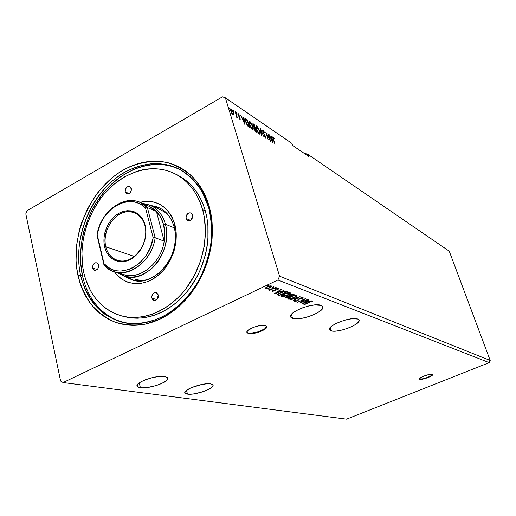 <?xml version="1.0" encoding="UTF-8"?>
<svg xmlns="http://www.w3.org/2000/svg" width="516" height="516" viewBox="0 0 516 516"><rect width="100%" height="100%" fill="white"/><g stroke="black" fill="none" stroke-linecap="round" stroke-linejoin="round"><path stroke-width="0.77" d="M419.373 378.834L419.798 379.305L419.418 379.086C418.083 377.841 429.905 373.436 432.202 374.332L429.867 374.384L424.907 375.693L420.585 377.673L419.456 379.137L422.14 379.241L427.048 377.944L431.337 375.99L432.421 375.126L432.202 374.332L432.556 374.545C433.814 375.822 422.172 380.157 419.798 379.305L419.689 378.983C421.843 379.77 432.447 376.035 432.485 374.474L430.37 376.158L426.932 377.622L422.03 378.918L419.373 378.834M266.604 326.622L264.644 328.892L258.187 331.84L250.879 333.168L248.26 332.93L246.919 332.111L248.396 333.401L247.145 332.71C244.32 330.046 260.328 323.796 265.385 325.615L259.264 325.725L253.453 327.338L247.822 330.498L246.925 331.969L247.545 333.052L249.57 333.594L252.679 333.517L260.187 331.665L264.779 329.363L266.443 327.795L266.662 326.48L265.385 325.615L266.546 326.293C269.217 328.995 253.588 335.097 248.396 333.401L248.26 332.93C252.95 334.465 267.153 329.427 266.624 326.402M292.585 318.359L290.908 317.321C286.27 312.825 313.599 301.944 321.087 305.382L314.489 304.956L308.381 306.02L302.002 308L296.377 310.58L292.385 313.347L290.631 315.863L290.676 316.901L291.34 317.746L294.365 318.727L299.216 318.675L305.156 317.611L311.316 315.695L316.805 313.212L320.823 310.509L322.745 307.994L322.803 306.923L321.087 305.382L322.539 306.362C326.751 310.993 300.46 321.455 292.585 318.359L291.385 314.412L292.585 318.359M187.482 394.114L185.154 393.211C181.497 390.199 203.014 382.311 210.631 383.904L206.71 383.814L201.562 384.53L190.888 387.838L185.812 390.909L184.889 392.637L186.121 393.805L189.282 394.237L193.868 393.882L201.898 392.044L206.864 390.212L211.953 387.206L213.011 385.465L212.74 384.775L210.631 383.904L212.753 384.794C216.14 387.871 195.358 395.508 187.482 394.114L186.515 390.309L187.482 394.114M140.384 387.677L137.443 386.548C133.199 383.085 155.974 374.732 164.81 376.551L157.561 376.68L151.53 377.841L145.647 379.666L140.836 381.872L137.849 384.104L137.14 386.013L138.772 387.316L142.455 387.819L147.615 387.471L156.4 385.497L161.708 383.511L166.926 380.228L167.655 379.215L167.371 377.538L164.81 376.551L167.487 377.66C171.409 381.189 149.492 389.257 140.384 387.677L139.249 382.885L140.384 387.677M331.02 330.795L329.711 329.976C325.77 326.144 351.377 316.069 357.711 319.023L351.918 318.727L346.397 319.739L340.534 321.558L335.271 323.893L331.42 326.376L329.582 328.615L329.988 330.266L332.556 331.098L336.851 330.995L342.237 329.988L347.913 328.221L353.06 325.964L356.917 323.538L358.897 321.3L359.065 320.359L357.711 319.023L358.839 319.791C362.425 323.738 337.696 333.465 331.02 330.795L330.059 327.763L331.02 330.795M208.67 207.535L202.337 192.1C196.59 183.057 189.611 175.795 181.38 170.312C172.647 165.984 163.385 163.714 153.6 163.507C143.745 164.475 134.108 167.365 124.691 172.176C91.9 190.901 72.04 237.702 80.619 275.499L78.051 275.873C69.305 237.179 89.616 189.295 123.163 170.087C137.824 162.308 152.601 159.812 167.487 162.605C176.956 165.539 185.515 170.499 193.158 177.491C200.073 185.547 205.407 195.119 209.174 206.207L208.67 207.535C216.262 234.193 209.303 268.339 191.126 292.295C172.925 316.256 145.564 327.795 122.86 322.455C100.852 316.218 86.772 300.57 80.619 275.499C74.162 246.487 83.837 211.547 104.471 188.656C125.091 165.804 155.445 157.058 179.071 169.055C193.326 176.556 203.188 189.378 208.67 207.535L209.174 206.207L206.735 198.976L203.665 192.223L200.002 186.012L195.79 180.406L191.081 175.446L185.928 171.177L180.387 167.642L174.518 164.849L168.377 162.83L162.037 161.592L155.555 161.127L148.995 161.444L142.416 162.514L135.876 164.333L129.439 166.868L123.163 170.087L117.093 173.957L111.282 178.446L100.639 189.069L95.892 195.113L87.733 208.387L81.567 222.873L79.296 230.42L76.484 245.79L76.058 261.122L76.749 268.604L79.948 282.878L82.431 289.541L85.488 295.81L89.094 301.615L93.228 306.904L97.846 311.619L102.929 315.715L108.418 319.14L114.275 321.855L120.447 323.822L126.884 325.009L133.515 325.403L140.275 324.983L147.105 323.745L153.936 321.687L160.689 318.83L167.3 315.186L173.692 310.793L179.8 305.685L185.547 299.919L190.875 293.546L195.725 286.638L200.034 279.259L203.762 271.5L206.858 263.444L209.296 255.168L211.044 246.777L212.089 238.36L212.424 230.001L212.037 221.803L210.954 213.843L209.174 206.207C213.54 223.628 212.902 243.242 207.245 262.27C202.614 274.705 196.415 286.064 188.65 296.345C180.161 305.73 170.841 313.225 160.689 318.83L145.151 324.183C134.689 325.699 124.685 325.028 115.139 322.184C106.09 318.153 98.175 312.328 91.396 304.704C85.411 296.223 80.967 286.612 78.051 275.873L80.619 275.499L82.515 276.041L80.619 275.499C84.792 291.624 92.667 304.408 104.238 313.844C112.398 319.114 121.363 322.39 131.135 323.68C141.178 323.738 151.259 321.629 161.385 317.366C176.298 309.49 189.546 296.397 199.182 279.82C204.878 268.262 208.819 256.188 211.005 243.578C212.095 230.994 211.315 218.977 208.67 207.535M305.42 153.51L304.859 153.813L305.42 153.51L308.033 154.445L305.42 153.51M222.48 96.84L27.148 210.657L25.8 213.85L60.611 381.04L63.081 382.55L277.911 279.988L489.233 362.638L346.565 419.16L63.081 382.55L346.565 419.16L489.233 362.638L277.911 279.988L279.562 276.183L225.382 97.821L291.888 143.383L292.553 145.422L308.691 156.419L308.033 154.445L449.243 251.176L308.033 154.445L308.691 156.419L292.553 145.422L291.888 143.383L225.382 97.821L222.48 96.84L225.382 97.821L279.562 276.183L490.2 360.465L279.562 276.183L277.911 279.988L63.081 382.55L60.611 381.04L25.8 213.85L27.148 210.657L222.48 96.84M302.021 303.93L311.283 300.789L307.955 301.666L306.775 301.228L308.89 299.893L308.536 299.757L301.963 303.911L311.283 300.789L307.955 301.666L306.775 301.228L308.89 299.893L308.536 299.757L302.021 303.93M302.234 298.7L303.098 297.558L300.738 297.861L298.957 298.745L297.113 300.596L295.513 301.067L295.836 300.351L295.081 300.48L294.41 301.254L295.791 301.344L297.526 300.686L300.847 298.08L302.221 297.913L301.557 298.783L302.234 298.7L303.021 297.519L299.925 298.19L296.848 300.731L295.397 301.034L295.836 300.351L295.081 300.48L294.572 301.415L297.216 300.834L300.248 298.319L302.221 297.913L301.557 298.783L302.234 298.7L302.124 298.338L302.234 298.7M294.191 297.751L297.042 295.623L296.474 295.088L294.739 295.178L290.347 296.681L287.838 298.661L288.321 299.157L289.85 299.145L294.191 297.751C296.113 296.874 297.048 296.074 296.99 295.346L290.714 296.507C288.767 297.397 287.831 298.196 287.896 298.919L294.191 297.751M287.496 295.294L290.366 293.127L289.773 292.578L288.005 292.662L283.207 294.372L281.039 296.21L281.543 296.719L283.097 296.706L287.496 295.294C289.437 294.404 290.379 293.591 290.308 292.849L283.923 294.017C281.962 294.913 281.02 295.733 281.104 296.468L287.496 295.294M274.215 293.907L283.994 290.572L280.465 291.495L279.137 291.005L281.317 289.566L280.923 289.418L274.157 293.888L283.994 290.572L280.465 291.495L279.137 291.005L281.317 289.566L280.923 289.418L274.215 293.907M276.357 288.212L276.808 287.844L276.46 287.754L275.28 288.347L276.357 288.212L276.228 287.799L276.357 288.212L276.744 287.767L275.292 288.386L276.357 288.212M273.499 287.141L273.957 286.773L273.596 286.683L272.416 287.277L273.499 287.141L273.377 286.728L273.499 287.141L273.886 286.696L272.429 287.322L273.499 287.141M268.772 285.38L268.952 284.903L267.675 285.516L268.772 285.38L268.642 284.955L268.772 285.38L269.159 284.922L267.688 285.554L268.772 285.38M267.301 288.773L270.848 287.328L271.874 285.999L269.494 285.974L265.998 287.418L265.018 288.734L267.301 288.773L269.842 287.87L271.893 286.019L267.056 286.844L265.243 288.025L264.998 288.715L267.301 288.773M275.77 287.489L268.43 289.979L270.178 289.831L269.281 290.256L269.655 290.392L275.77 287.489L268.443 289.863L270.178 289.831L269.281 290.256L269.655 290.392L275.77 287.489M272.132 291.385L274.293 290.953L276.215 289.166L277.518 288.767L277.898 288.883L277.66 289.289L278.434 289.095L278.672 288.541L276.279 288.825L274.035 290.766L272.28 290.714L272.132 291.385L272.035 291.043L272.132 291.385L274.435 290.889L276.363 289.089L278.434 289.095L278.505 288.425L275.963 288.973L274.499 290.476L272.854 291.024L273.022 290.547L272.28 290.714L272.132 291.385M286.257 291.417L284.451 291.308L281.581 292.153L278.427 293.785L277.589 294.881L279.117 295.674L287.328 291.817L286.257 291.417C284.716 291.101 282.774 291.508 280.446 292.649L277.589 294.881L279.117 295.674L287.328 291.817L286.257 291.417M294.094 294.352L292.753 293.933L290.708 294.333L288.444 295.939L285.567 296.977L284.987 297.706L285.967 298.145L294.094 294.352L293.198 294.017L289.811 294.7L288.444 295.939L286.283 296.59L284.993 297.713L285.967 298.145L294.094 294.352M300.054 296.584L290.527 299.79L298.08 297.48L293.056 300.699L293.423 300.834L300.002 296.565L290.527 299.79L298.08 297.48L293.056 300.699L293.423 300.834L300.054 296.584M307.562 299.396L301.641 302.124L305.433 298.596L297.455 302.286L303.731 299.661L299.938 303.182L307.884 299.519L301.641 302.124L305.433 298.596L297.455 302.286L303.731 299.661L299.938 303.182L307.562 299.396M309.484 302.324L311.425 301.57L312.019 301.576L311.877 302.112L312.644 301.892L312.78 301.176L311.38 301.299L303.918 304.614L309.413 302.092L311.967 301.55L311.877 302.112L312.644 301.892L312.78 301.176L309.245 302.17L304.24 304.73L309.484 302.324M449.243 251.176L490.2 360.465L489.233 362.638L490.2 360.465L449.243 251.176M233.845 114.713L232.639 110.682L230.736 108.811L230.633 110.508L231.62 113.049L233.109 114.997L233.845 114.713L233.4 114.965L233.845 114.713L233.58 112.888L231.265 108.953L230.839 108.786L230.775 111.011L231.781 113.346L233.109 114.997L233.845 114.713M236.031 116.771L236.573 117.216L236.741 116.642L237.379 117.745L235.232 111.695L236.412 115.771L236.031 116.771L236.547 117.222L236.741 116.642L237.379 117.745L235.606 111.946L236.373 115.59L236.031 116.771M239.25 114.933L238.076 113.559L237.882 114.494L239.888 118.306L239.843 118.88L239.037 118.267L240.159 119.648L240.088 118.048L238.257 114.694L238.502 114.371L239.198 115.326L239.25 114.933L238.005 113.546L237.966 114.778L239.888 118.306L239.869 118.88L239.037 118.267L240.23 119.654L239.863 117.558L238.328 114.997L238.366 114.32L239.198 115.326L239.25 114.933M246.255 119.099L245.39 118.848L245.197 119.557L246.196 123.279L247.661 125.917L249.763 127.633L247.345 119.835L246.255 119.099L245.822 119.351L246.912 120.08L247.345 119.835L245.526 118.796L245.622 121.699L247.848 126.143L249.763 127.633L247.345 119.835L246.951 120.202L245.822 119.351L246.255 119.099M254.233 124.459L252.84 123.743L252.917 125.311L254.259 127.768L254.82 130.309L256.639 132.173L254.233 124.459L253.84 124.82L254.233 124.459L252.943 123.705L252.917 125.311L254.259 127.768L254.343 129.129L256.639 132.173L254.233 124.459M260.309 128.549L261.219 135.192L261.599 135.444L260.857 130.367L264.134 137.121L260.251 128.51L261.219 135.192L261.599 135.444L260.857 130.367L264.134 137.121L260.309 128.549M267.978 133.696L269.752 139.294L265.805 132.238L268.197 139.797L266.746 134.379L270.7 141.449L268.307 133.921L269.752 139.294L265.805 132.238L268.197 139.797L266.746 134.379L270.7 141.449L267.978 133.696M274.119 138.346L273.041 136.953L272.654 137.443L275.034 144.312L273.08 137.966L273.351 137.759L274.131 138.81L274.119 138.346L272.796 136.856L273.099 139.043L275.034 144.312L273.228 139.455L273.177 137.675L274.131 138.81L274.119 138.346M272.796 142.835L271.777 136.25L271.422 136.011L271.745 138.114L270.539 137.308L268.971 134.366L272.738 142.797L271.777 136.25L271.422 136.011L271.745 138.114L270.539 137.308L268.971 134.366L272.796 142.835M263.063 130.245L262.586 130.471L262.902 132.031L265.54 137.088L265.321 137.437L264.302 136.359L265.559 138.211L265.934 137.54L263.192 132.109L263.225 130.98L264.579 132.56L263.47 130.632L262.638 130.477L263.128 130.974L262.799 130.148L262.779 131.67L265.456 136.766L265.546 138.204L264.302 136.359L265.779 138.294L265.785 136.959L263.121 131.909L263.334 131.038L264.579 132.56L263.063 130.245M259.606 131.058L257.503 126.807L255.968 125.781L256.136 128.781L258.271 133.102L259.167 133.999L259.858 134.025L259.709 131.399L256.13 125.73L256.136 128.781L259.167 133.999L259.619 134.154L259.606 131.058M252.834 126.549L250.705 122.24L249.409 121.144L248.873 121.828L249.809 125.678L251.634 128.826L252.563 129.613L253.124 129.477L252.834 126.549L249.796 121.325L249.293 121.137L249.273 124.208L252.827 129.671C253.395 129.335 253.401 128.297 252.834 126.549M244.855 124.388L243.958 117.558L243.558 117.293L243.842 119.473L242.501 118.577L240.83 115.461L244.797 124.35L243.958 117.558L243.558 117.293L243.842 119.473L242.501 118.577L240.83 115.461L244.855 124.388M236.967 113.307L236.334 112.411L236.702 113.604L236.999 113.417L236.631 113.501L236.967 113.307L236.36 112.404L236.857 113.752L236.967 113.307M234.077 111.366L233.438 110.463L233.806 111.662L234.077 111.366L233.735 111.559L234.077 111.366L233.464 110.456L233.961 111.811L234.077 111.366M229.291 108.154L228.646 107.238L228.859 108.218L229.239 108.637L229.323 108.263L228.943 108.354L229.291 108.154L228.672 107.238L229.169 108.605L229.291 108.154M272.635 137.172L273.041 136.953L272.635 137.172M272.635 137.185L273.125 137.701L272.635 137.185M270.507 137.798L271.326 138.346L271.745 138.114L271.326 138.346L270.507 137.798M271.622 138.178L271.7 138.688L271.622 138.178M272.067 141.068L272.119 141.403L272.067 141.068M272.19 141.003L270.926 138.172L271.848 138.785L271.99 141.113L270.926 138.172L271.848 138.785L272.19 141.003M260.49 130.142L260.644 130.484L260.49 130.142M255.826 125.975L256.613 125.91L256.188 126.149L256.71 126.607L255.826 125.975M258.909 133.199L256.259 129.142L256.478 126.562L259.258 130.832L259.251 133.321L258.522 133.412L258.909 133.199L256.491 129.013L256.4 126.575L257.581 127.426L259.071 130.271L259.606 132.747L258.909 133.199M254.827 127.987L254.981 128.484L254.827 127.987M255.846 131.251L256 131.748L255.846 131.251M252.717 123.995L253.317 123.846L252.885 124.092L253.801 124.704L252.717 123.995M254.414 128L254.846 127.762L254.414 128M255.607 131.386L256.039 131.148L255.31 131.109L255.678 130.903L254.459 129.477L254.685 128.374L255.272 128.671L256.039 131.148L255.607 131.386M255.02 127.878L253.988 127.439L253.04 125.672L253.285 124.543L254.13 125.014L255.02 127.878L254.588 128.116L255.02 127.878L253.672 126.491L253.259 124.549L254.13 125.014L255.02 127.878M255.678 130.903L254.859 129.813L254.652 128.381L255.272 128.671L255.678 130.903M252.788 128.458L252.717 129.664L252.788 128.458M248.976 121.389L249.796 121.325L249.363 121.57L249.892 122.034L248.976 121.389M252.098 128.697L249.396 124.582L249.641 121.976L252.479 126.317L252.459 128.826L251.705 128.91L252.098 128.697L249.634 124.453L249.563 121.995L250.782 122.866L252.292 125.749L252.821 128.252L252.621 128.761L252.098 128.697M248.964 126.697L249.125 127.207L248.964 126.697M245.255 119.061L245.822 119.351L245.255 119.061M248.718 126.833L248.106 126.42L249.157 126.594L248.718 126.833M245.758 119.783L247.235 120.389L249.157 126.594L248.48 126.678L248.918 126.433L247.499 125.698L247.809 125.523L245.745 122.079L245.939 119.68L247.235 120.389L249.157 126.594L246.951 124.272L245.5 119.925M242.443 119.08L243.41 119.718L243.842 119.473L243.41 119.718L242.443 119.08M243.623 117.751L243.958 117.558L243.623 117.751M243.745 119.531L243.823 120.093L243.745 119.531M244.139 122.524L244.203 123.027L244.139 122.524M244.242 122.473L242.907 119.486L243.939 120.17L244.016 122.595L242.907 119.486L243.939 120.17L244.242 122.473M237.811 113.888L238.244 113.636L237.811 113.888M237.811 113.894L238.282 114.371L237.811 113.894M239.85 118.893L239.966 119.538L239.85 118.893M236.444 116.371L236.554 116.745L236.444 116.371M236.302 116.893L236.741 116.642L236.302 116.893M230.555 109.07L231.265 108.953L230.82 109.205L231.233 109.56L230.555 109.07M233.168 114.378L232.548 114.475L232.89 114.275L231.155 111.263L231.194 109.56L233.2 112.63L232.826 114.591M231.155 111.263L231.097 109.586L232.013 110.198L233.2 112.63L233.271 114.339L232.361 113.733L231.155 111.263M265.875 288.45L265.101 288.36L265.256 288.883L265.011 288.321L265.875 288.45M265.688 287.889L265.805 288.276M266.011 288.521L267.365 286.702L270.874 286.212L270.739 285.761L271.042 286.322L269.475 287.728L266.011 288.521L266.108 287.825L267.656 286.883L271.048 286.328L269.049 287.922L266.011 288.521M278.447 288.405L278.434 289.095L278.279 288.586L277.834 288.696L278.447 288.405M277.711 288.521L277.879 288.85M277.679 288.412L277.795 288.792L277.679 288.412M275.77 289.063L275.873 289.399L275.77 289.063M275.512 289.218L275.254 290.398L275.099 289.889L274.718 290.14L275.48 289.328M272.758 290.876L272.119 290.908L272.758 290.876M279.033 290.663L279.137 291.005L279.033 290.663M280.072 291.346L279.388 291.585L280.072 291.346M279.311 291.327L278.492 291.024L279.459 291.837L279.311 291.327M276.176 292.959L278.447 291.463L278.343 291.121L279.459 291.837L276.176 292.959L276.079 292.617L276.176 292.959L278.447 291.463L279.459 291.837L276.176 292.959M286.644 291.566L286.058 291.837L286.644 291.566M279.266 295.029L279.117 295.674L277.621 294.61L279.266 295.029M278.44 293.778L278.556 294.584L280.807 292.778L284.58 291.682L285.748 291.94L284.98 291.25L286.128 292.082L279.595 295.152L278.588 294.649L278.414 293.836M280.807 292.778L284.58 291.682L284.464 291.308L286.128 292.082L285.593 291.437L286.128 292.082L279.595 295.152L278.55 294.391L280.807 292.778M282.226 296.274L281.278 296.178L281.433 296.681L281.072 296.081L282.226 296.274M290.179 292.727L289.373 293.617L290.179 292.727M289.018 292.54L289.173 293.043L289.025 292.54M282.026 295.752L284.2 293.888L289.411 293.198L287.141 295.165L282.252 296.287L284.89 293.875L288.205 292.972L289.457 293.43L288.231 294.597L285.225 295.913L282.678 296.358L282.02 295.765M281.865 295.623L281.968 295.958M289.308 292.869L289.411 293.198M293.411 294.094L292.836 294.365L293.411 294.094M289.553 295.9L288.973 296.171L289.553 295.9M286.109 297.506L285.967 298.145L285.071 297.371L286.109 297.506M289.063 295.126L289.218 295.603M292.314 293.946L292.759 294.114L292.314 293.946M288.721 295.849L288.87 296.352L288.721 295.849M286.451 297.629L285.896 297.39L286.574 296.461L289.05 296.416L288.895 295.92L289.05 296.416L286.451 297.629L285.87 297.326L286.219 296.945L287.934 296.287L289.05 296.416L286.451 297.629M285.735 296.874L285.87 297.293M289.882 296.029L289.25 295.713L290.082 294.578L292.514 294.468L292.359 293.965L292.914 294.61L292.759 294.114L292.914 294.61L289.882 296.029L289.218 295.629L289.721 295.062L291.534 294.391L292.914 294.61L289.882 296.029M288.986 298.719L288.063 298.629L288.218 299.125L287.876 298.538L288.986 298.719M296.855 295.229L296.074 296.081L296.855 295.229M295.997 295.307L295.733 295.049L296.107 295.694L293.843 297.629L288.805 298.59L291.056 296.635L295.952 295.204M288.644 298.08L288.754 298.422M291.056 296.635L294.301 295.558L296.152 295.803L294.404 297.351L290.527 298.719L289.115 298.764L288.767 298.351L291.056 296.635M302.937 297.493L302.324 298.035L302.937 297.493M302.137 297.648L302.305 297.971M302.092 297.506L302.221 297.913L302.092 297.506M298.835 298.835L298.848 299.519L298.693 299.028L298.261 300.209L297.913 299.867L298.7 299.028M295.294 300.925L294.552 300.957L295.294 300.925L295.158 300.493L295.333 300.822M294.468 301.067L294.572 301.415L294.468 301.067M301.563 301.879L300.989 302.144L301.563 301.879M304.234 299.151L303.718 299.622L304.234 299.151M301.499 301.679L301.641 302.124L301.499 301.679M307.555 301.518L306.93 301.731L307.555 301.518M306.859 301.505L306.175 301.254L307.007 301.989L306.859 301.505M303.898 303.047L306.007 301.357L307.007 301.989L303.898 303.047L306.098 301.654L307.007 301.989L303.898 303.047M312.696 301.157L312.644 301.892L312.496 301.409L312.025 301.544L312.696 301.157M311.851 301.183L311.967 301.55L311.851 301.183M192.797 215.578L190.875 220.01L192.797 215.578M186.115 218.462C186.018 214.463 187.663 212.631 191.049 212.96L192.81 215.707L192.042 218.745L191.004 219.913L189.05 220.713L186.74 219.7L186.115 218.462L186.121 216.172L187.785 213.54L189.069 212.856L191.017 212.94L192.681 214.972C192.797 218.952 191.159 220.79 187.779 220.5L186.115 218.462L190.391 220.313L186.115 218.462M158.309 295.036L156.987 299.557L158.309 295.036M151.865 298.158C151.685 294.455 153.149 292.611 156.245 292.63L158.289 294.946L158.27 297.281L157.638 298.745L155.361 300.505L153.458 300.306L152.459 299.454L151.743 297.41L151.885 295.836L153.529 293.243L154.781 292.617L156.683 292.804L158.289 294.946C158.476 298.635 157.025 300.486 153.942 300.493L151.865 298.158L156.948 299.596L151.865 298.158M98.724 266.101L97.937 268.617M92.667 268.114C92.564 264.56 93.951 262.792 96.821 262.805L98.614 264.947L98.569 267.159L97.969 268.565L97.014 269.655L95.247 270.365L93.196 269.326L92.564 267.398L92.719 265.908L94.267 263.418L95.421 262.799L97.169 262.941L98.614 264.947C98.73 268.488 97.35 270.261 94.486 270.274L92.667 268.114L97.208 269.487L92.667 268.114M131.361 190.03L130.245 192.61L131.361 190.03M125.201 191.894C125.162 188.108 126.697 186.34 129.8 186.592L131.386 189.172L130.993 191.384L130.193 192.681L129.09 193.59L125.201 191.894L125.485 188.998L127.375 186.798L129.774 186.579L131.277 188.475C131.322 192.255 129.8 194.029 126.697 193.803L125.201 191.894L129.097 193.59L126.691 193.797L125.201 191.894M174.079 226.776C170.119 213.946 162.366 206.877 150.827 205.574L158.618 207.477C166.229 210.941 171.383 217.371 174.079 226.776C182.567 253.84 154.742 288.425 132.077 279.911L124.904 276.331C136.772 283.761 149.027 281.891 161.669 270.726C172.763 259.729 177.981 241.211 174.079 226.776L174.84 224.447L174.079 226.776M139.778 202.311C156.877 198.905 168.564 206.284 174.84 224.447L176.162 232.174L176.117 240.333L174.711 248.583L173.505 252.64L170.164 260.412L165.7 267.456L163.101 270.616L157.309 276.047L150.93 280.136L147.595 281.62L140.823 283.419L134.128 283.606L127.768 282.207L121.982 279.291L116.99 274.983L114.359 271.68C123.588 285.245 142.19 287.638 156.935 276.337C171.725 265.172 179.678 242.114 174.84 224.447L172.228 217.462L170.467 214.334L166.139 208.954L160.895 204.904L154.948 202.317L151.781 201.608L145.222 201.356L139.778 202.311M160.166 208.219L153.994 206.942L159.051 207.858M122.524 316.153L125.549 316.889C146.589 322.029 171.989 311.477 188.908 289.379C205.807 267.275 212.328 235.683 205.329 210.954L202.614 209.696C209.619 234.535 203.052 266.275 186.089 288.489C169.106 310.703 143.622 321.313 122.524 316.153C102.4 310.297 89.494 295.849 83.811 272.816L85.546 279.169L90.616 290.889L93.912 296.145L97.679 300.925L101.884 305.182L106.509 308.871L111.501 311.948L116.822 314.379L122.421 316.127L128.252 317.172L134.257 317.501L140.378 317.088L146.557 315.94L152.73 314.057L158.831 311.445L164.791 308.129L170.557 304.143L176.059 299.519L181.245 294.301L186.044 288.541L194.3 275.641L200.453 261.367L204.233 246.332L205.497 231.194L204.201 216.597L202.614 209.696L200.427 203.156L197.673 197.035L194.384 191.404L190.591 186.315L186.353 181.806L181.703 177.917L176.704 174.685L171.396 172.131L165.849 170.274L160.108 169.119L154.239 168.668L148.286 168.925L142.319 169.874L136.379 171.493L124.82 176.678L114.017 184.238L104.322 193.874L100.001 199.37L92.57 211.437L86.952 224.615L83.347 238.45L81.883 252.479L82.612 266.211L83.811 272.816C77.787 245.958 86.682 213.54 105.754 192.249C124.814 170.99 152.859 162.772 174.743 173.647C188.211 180.594 197.499 192.61 202.614 209.696L205.329 210.954L206.916 217.823L207.884 224.982L207.916 239.869L206.974 247.428L205.4 254.962L200.427 269.629L197.086 276.595L188.862 289.431L184.083 295.165L178.917 300.357L173.434 304.956L167.687 308.923L161.747 312.219L155.664 314.812L149.511 316.682L143.351 317.824L137.25 318.23L131.257 317.908L125.446 316.863M123.788 322.661C102.303 316.179 88.546 300.641 82.515 276.041L84.372 282.858L86.811 289.353L89.803 295.455L93.331 301.105L97.369 306.252L101.884 310.845L106.844 314.825L112.204 318.153L117.925 320.791M150.343 205.368C157.767 208.728 162.785 215.017 165.397 224.221L174.363 227.898L165.397 224.221C173.602 250.666 146.428 284.51 124.395 276.176L117.319 272.59C128.839 279.943 140.784 278.163 153.155 267.243C164.024 256.504 169.171 238.353 165.397 224.221C161.54 211.605 153.949 204.71 142.629 203.53L150.343 205.368L161.186 210.038L167.603 214.159L161.308 210.089M135.656 279.608L143.248 280.614L135.682 279.614M176.556 168.003L170.57 166.023L164.391 164.798L158.07 164.34L151.672 164.63L145.254 165.662L138.875 167.416L132.593 169.874L120.544 176.762L109.515 186.037L104.496 191.462L95.654 203.639L91.906 210.283L88.642 217.217L83.682 231.742L82.031 239.211L80.457 254.233L80.548 261.664L82.515 276.041C76.091 247.28 85.566 212.669 105.915 189.836C126.259 167.055 156.284 158.044 179.91 169.493M176.124 174.363L184.464 179.297L189.101 183.174L193.332 187.663L197.112 192.739L200.401 198.344L203.149 204.439L205.329 210.954C200.221 193.939 190.952 181.967 177.523 175.04L174.808 173.679M128.2 277.337L133.734 280.349L128.2 277.337M144.957 225.634C141.939 213.54 130.013 208.322 119.706 214.14C109.347 219.784 102.903 234.909 105.78 246.751L104.632 246.906C101.665 234.677 108.321 219.061 119.015 213.224C129.664 207.206 141.977 212.586 145.099 225.086L144.957 225.634C150.324 243.475 131.954 266.217 117.222 260.367C111.391 258.258 107.58 253.724 105.78 246.751C100.639 228.524 119.712 205.8 134.657 212.798C139.778 215.017 143.209 219.3 144.957 225.634L145.867 229.839L145.802 234.857L144.919 239.927L143.242 244.855L140.842 249.441L137.817 253.498L134.283 256.871L130.393 259.432L126.297 261.07L122.15 261.747L118.132 261.425L114.378 260.135L111.043 257.935L108.237 254.91L106.077 251.189L104.632 246.906L103.955 242.23L104.058 237.334L104.948 232.4L106.58 227.614L108.895 223.144L111.817 219.158L115.229 215.811L119.015 213.224L123.034 211.502L127.129 210.709L131.148 210.889L134.947 212.037L138.365 214.127L141.268 217.075L143.551 220.771L145.099 225.086C148.389 237.495 141.397 253.782 130.393 259.432C119.428 265.263 107.444 259.213 104.632 246.906L105.78 246.751L134.379 256.478L105.78 246.751C108.508 258.664 120.118 264.514 130.722 258.864C141.378 253.395 148.131 237.637 144.957 225.634M144.196 204.807C148.866 205.684 152.942 207.89 156.412 211.425C159.741 214.888 162.108 219.236 163.514 224.473L160.689 217.281L156.412 211.425L164.191 241.153L164.714 232.587L163.514 224.473L165.397 224.221L163.514 224.473C164.875 229.73 165.101 235.296 164.191 241.153C160.953 265.63 135.45 283.02 119.344 272.629M156.412 211.425L148.943 206.239L139.862 202.349L147.382 207.587L156.412 211.425L164.191 241.153L155.168 237.708C152.091 259.967 130.69 277.46 114.449 271.706C110.385 270.436 106.889 268.146 103.955 264.843C118.441 283.374 151.433 266.701 155.168 237.708L147.382 207.587L156.412 211.425M114.449 271.706L123.892 274.609C140.017 280.304 161.192 263.096 164.191 241.153L155.168 237.708L153.162 237.67C149.369 265.301 118.048 281.188 104.045 263.721L97.195 234.612L104.045 263.721L109.966 268.436L113.385 269.939L117.029 270.823L120.834 271.074L128.639 269.636L132.496 267.959L139.739 262.857L142.984 259.516L145.899 255.73L150.491 247.112L153.162 237.67L145.551 208.116L142.629 205.607L139.391 203.665L135.901 202.337L132.225 201.627L128.426 201.556L120.75 203.291L113.417 207.38L110.043 210.212L104.174 217.204L101.775 221.235L99.788 225.531L96.982 235.193C100.259 212.36 123.021 194.474 139.862 202.349M96.982 235.193L103.955 264.843L104.045 263.721L103.955 264.843L96.982 235.193L97.195 234.612C100.891 208.451 130.464 191.552 145.551 208.116L153.162 237.67L155.168 237.708L147.382 207.587L145.551 208.116L147.382 207.587C131.709 190.023 100.633 207.806 96.982 235.193M247.009 332.24L247.145 332.71M290.908 317.321L290.579 316.218M185.154 393.211L184.915 392.27M137.443 386.548L137.146 385.278M329.711 329.976L329.466 329.189M273.119 137.708L272.758 137.901M259.251 133.321L258.826 133.56M254.607 128.419L254.253 128.613M253.195 124.595L252.853 124.788M252.459 128.826L252.021 129.065M239.869 118.88L239.547 119.067M238.295 114.365L237.928 114.571M271.042 286.322L270.887 285.8M296.107 295.694L295.952 295.197"/></g></svg>
